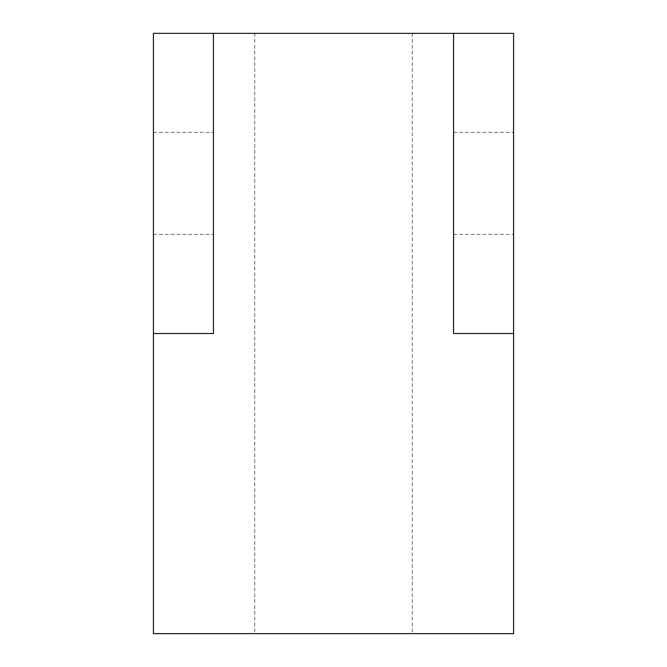 <?xml version="1.0" encoding="UTF-8"?>
<svg xmlns="http://www.w3.org/2000/svg" width="667" height="667" viewBox="0 0 667 667"><rect width="100%" height="100%" fill="white"/><g stroke="black" fill="none" stroke-linecap="round" stroke-linejoin="round"><path stroke-width="0.5" stroke-dasharray="3.33 2.5" d="M412.289 33.35L254.711 33.35L412.289 33.35L412.289 633.65L254.711 633.65L412.289 633.65M254.711 33.35L254.711 633.65M213.44 183.425L213.44 132.4L213.44 183.425M153.41 183.425L153.41 132.4L153.41 183.425M513.59 183.425L513.59 132.4L513.59 183.425M453.56 183.425L453.56 132.4L453.56 183.425M453.56 33.35L453.56 333.5L513.59 333.5M153.41 333.5L213.44 333.5L213.44 33.35M513.59 633.65L513.59 33.35L153.41 33.35L153.41 633.65L513.59 633.65M153.41 132.4L213.44 132.4M453.56 132.4L513.59 132.4M453.56 234.45L513.59 234.45M153.41 234.45L213.44 234.45"/><path stroke-width="1" d="M153.41 333.5L153.41 633.65L513.59 633.65L513.59 333.5L453.56 333.5L453.56 33.35L213.44 33.35L213.44 333.5L153.41 333.5L153.41 33.35L213.44 33.35M453.56 33.35L513.59 33.35L513.59 333.5"/></g></svg>
